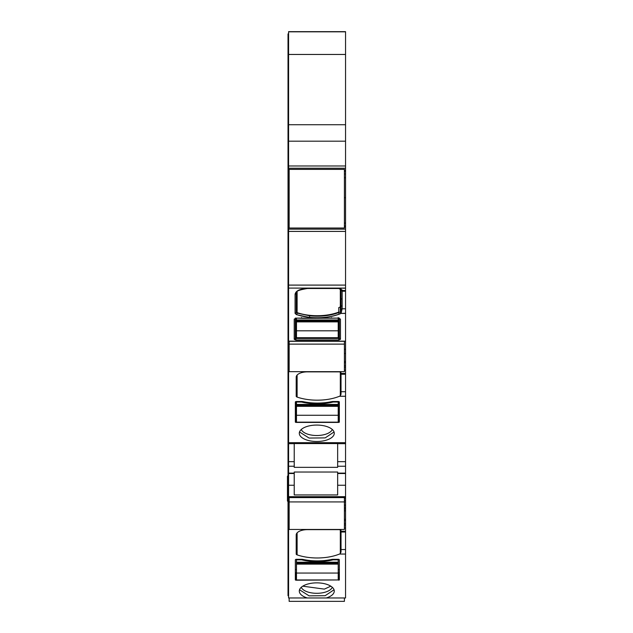 <?xml version="1.0" encoding="UTF-8"?>
<svg xmlns="http://www.w3.org/2000/svg" width="633" height="633" viewBox="0 0 633 633"><rect width="100%" height="100%" fill="white"/><g stroke="black" fill="none" stroke-linecap="round" stroke-linejoin="round"><path stroke-width="0.95" d="M296.481 563.069L296.481 563.702L338.212 563.702L338.212 559.833L333.14 559.833L333.14 559.303A3.948 1.852 180 0 0 331.534 559.461A34.965 16.418 180 0 1 303.16 559.461A3.948 1.852 180 0 0 301.553 559.303L296.481 559.303L296.481 563.069L338.212 563.069M338.212 573.055L338.212 579.955L296.481 579.955L296.481 573.055L338.212 573.055L338.212 564.13L296.481 564.13L296.481 573.055M296.481 563.702L296.481 564.13M338.212 563.702L338.212 564.13M296.481 559.303A1.131 0.53 180 0 0 295.35 559.833L295.35 579.955L295.92 580.216L339.343 579.955L339.343 559.833A1.131 0.53 180 0 0 338.212 559.303L338.212 559.833M333.14 559.833A34.965 16.418 180 0 1 301.553 559.833L296.481 559.833M301.553 559.833L301.553 559.303M296.481 405.278L296.481 405.911L338.212 405.911L338.212 402.034L333.14 402.034L333.14 401.504A3.948 1.852 180 0 0 331.534 401.662A34.965 16.418 180 0 1 303.16 401.662A3.948 1.852 180 0 0 301.553 401.504L296.481 401.504L296.481 405.278L338.212 405.278M338.212 415.264L338.212 422.156L296.481 422.156L296.481 415.264L338.212 415.264L338.212 406.339L296.481 406.339L296.481 415.264M296.481 405.911L296.481 406.339M338.212 405.911L338.212 406.339M296.481 401.504A1.131 0.53 180 0 0 295.35 402.034L295.35 422.156L295.92 422.425L338.774 422.425L339.343 422.156L339.343 402.034A1.131 0.53 180 0 0 338.212 401.504L338.212 402.034M333.14 402.034A34.965 16.418 180 0 1 301.553 402.034L296.481 402.034M301.553 402.034L301.553 401.504M303.516 318.296A1.131 0.404 101.8 0 1 303.389 318.328L296.481 318.114L294.226 319.174L294.226 339.296L295.92 340.087L338.774 340.087L340.467 339.296L340.467 319.174L338.212 318.114L296.481 318.114L296.481 321.453L338.212 321.453L338.212 318.146L339.343 318.075M338.212 330.806L338.212 337.698L296.481 337.698L296.481 330.806L338.212 330.806L338.212 321.881L296.481 321.881L296.481 330.806M296.481 321.453L296.481 321.881M338.212 321.453L338.212 321.881M296.197 291.86L296.197 311.768A2.255 1.06 180 0 0 297.114 312.623L297.114 291.441M295.073 294.187A1.131 0.997 180 0 0 296.197 293.19L296.197 312.267L297.114 313.121L309.735 315.827C320.488 316.856 330.165 315.772 338.774 312.575A33.842 15.888 180 0 0 340.317 311.942A2.255 1.06 180 0 0 340.332 311.934L341.029 309.268L342.152 308.793L341.108 313.311A1.131 0.688 -114 0 1 340.332 311.934L340.317 288.711M341.029 299.187L342.16 298.673L342.16 291.204L341.029 290.072L341.029 288.862L341.029 309.268M341.029 290.072L341.029 289.067A1.131 0.997 0 0 0 342.152 289.946M345.547 288.086L288.585 288.086L288.585 229.138L345.547 229.138L345.547 341.147L288.585 341.147L288.585 361.514L289.146 361.522M288.585 199.672L288.585 31.65L345.547 31.65L345.547 174.004L344.415 174.004M344.415 223.22L345.547 223.22L345.547 174.004M345.547 223.22L345.547 229.138L288.585 229.138L288.585 223.37L289.146 223.37M288.585 341.314L345.547 341.314L345.547 349.297L344.415 349.297M344.415 361.522L345.547 361.522L345.547 349.297M345.547 361.522L345.547 362.709L344.415 362.709M344.415 367.211L345.547 367.211L345.547 362.709M345.547 367.211L345.547 497.609L288.585 497.609L288.585 461.663L294.226 461.663L294.226 466.236L288.585 466.236M344.415 505.007L345.547 505.007L345.547 497.609L288.585 497.609M345.547 505.007L345.547 520.461M344.415 525.01L345.547 525.01L345.547 520.468M345.547 525.01L345.547 597.963L326.28 597.963A17.479 8.205 180 0 0 334.264 591.072A17.479 8.205 180 0 0 308.398 583.871A17.479 8.205 180 0 0 299.298 591.072A17.479 8.205 180 0 0 307.282 597.963L326.28 597.963M289.146 497.72L288.023 497.744L288.585 497.744L288.585 597.963L307.282 597.963M289.146 370.265L288.585 370.265L288.585 461.663M288.585 370.265L288.585 367.211L289.146 367.211M289.146 362.709L288.585 362.709L288.585 367.211M288.585 362.709L288.585 361.514M289.146 199.656L288.023 199.696L288.585 199.696L288.585 223.37M288.585 497.744L288.585 498.488L288.023 498.488L288.023 486.302L288.585 486.302M295.92 340.087L295.92 338.465L295.35 338.196L295.35 318.352L295.35 338.196A1.131 0.997 180 0 1 294.226 339.193L295.92 339.984L338.774 339.984L340.467 339.193L339.343 338.196L339.343 318.352M288.585 54.462L345.547 54.462M288.585 168.236L345.547 168.236L288.585 168.236M288.585 170.404L289.146 170.404M344.415 170.404L345.547 170.404M345.547 197.686L344.415 197.725M288.585 226.97L289.146 226.97M344.415 226.97L345.547 226.97M341.029 391.74L341.029 372.916A2.255 1.06 180 0 0 338.774 371.856L307.48 371.856A11.275 5.293 180 0 0 296.197 377.149L296.197 396.226A2.255 1.06 180 0 0 297.114 397.081A33.834 15.888 180 0 0 309.735 399.787A33.834 15.888 180 0 0 339.454 396.266L340.317 395.823L341.029 394.224L341.029 391.74L345.547 391.74M338.212 401.504L333.14 401.504M325.164 440.481A17.479 8.205 180 0 0 334.264 433.281A17.479 8.205 180 0 0 308.398 426.072A17.479 8.205 180 0 0 299.298 433.281A17.479 8.205 180 0 0 325.164 440.481M294.226 443.575L337.65 443.575M337.65 442.673L337.65 466.236L345.547 466.236M294.226 485.25L294.226 472.028L337.65 472.028L337.65 494.943L294.226 494.943L294.226 485.25L288.585 485.25M294.226 466.236L294.226 467.336L337.65 467.336L337.65 466.236M288.585 520.508L289.146 520.508M344.415 520.508L345.547 520.508M341.029 549.539L341.029 530.707A2.255 1.06 180 0 0 338.774 529.647L307.48 529.647A11.275 5.293 180 0 0 296.197 534.948L296.197 554.025A2.255 1.06 180 0 0 297.114 554.872A33.834 15.888 180 0 0 309.735 557.586A33.834 15.888 180 0 0 339.454 554.057L340.317 553.614L341.029 552.016L341.029 549.539L345.547 549.539M338.212 559.303L333.14 559.303M294.226 442.673L294.226 461.663M288.585 342.097L288.023 342.097L288.023 339.003L288.585 339.003L288.023 339.003L288.023 33.905L288.585 33.905M288.023 174.146L289.146 174.154M288.023 56.677L288.585 56.677M288.023 165.981L345.547 165.981M288.585 171.709L288.023 171.709L288.585 171.82M288.585 337.658L288.023 337.658L288.585 337.927M288.023 342.097L288.023 352.565L288.585 352.565M288.585 361.87L288.023 361.87L288.023 352.565M288.585 366.776L288.023 366.776L288.023 361.87M288.585 470.604L288.023 470.865L288.023 366.776M288.585 470.865L288.023 470.865L288.023 486.302M288.585 595.708L288.023 595.708L288.023 498.488M296.197 377.149L296.197 396.226M295.35 422.156L295.35 402.034M339.343 422.156L339.343 402.034M299.52 431.983L309.078 438.052L325.164 437.894L334.042 431.975M299.52 589.774L309.078 595.851L325.164 595.693L334.042 589.774M296.197 534.948L296.197 554.025M338.212 569.589L339.343 569.589L339.343 559.833M338.212 572.612L339.343 572.359M295.92 580.216L295.92 572.612L296.481 572.612M295.92 572.612L295.35 572.359M301.268 429.49A15.793 7.414 180 0 0 324.349 434.61A15.793 7.414 180 0 0 332.293 429.49M301.268 587.289A15.793 7.414 180 0 0 324.349 592.401A15.793 7.414 180 0 0 332.293 587.289M296.481 569.589L295.35 569.589M302.756 586.174L324.349 589.117L330.806 586.174M345.547 290.507L342.16 290.507L338.774 288.458L307.48 288.458C299.947 288.806 295.809 290.745 295.073 294.282L295.073 313.367L296.442 314.641L309.482 317.442C320.599 318.502 330.6 317.378 339.494 314.079L341.108 313.414L345.547 313.414M288.585 288.086L345.547 288.181M288.585 341.147L288.585 288.181M345.547 313.311L341.108 313.414M288.023 475.636L287.453 476.198L287.453 501.012L287.453 483.129M344.415 597.963L344.415 601.35L289.146 601.35L289.146 597.963M344.415 341.314L344.415 371.658L289.146 371.658L289.146 341.314M344.415 344.123L289.146 344.123M344.415 497.609L344.415 529.457L289.146 529.457L289.146 497.609M344.415 501.922L289.146 501.922M344.415 169.367L344.415 228.015L289.146 228.015L289.146 169.367L344.415 169.367M296.481 562.215L338.212 562.215M296.481 404.416L338.212 404.416M296.481 319.958L338.212 319.958M342.16 298.673L342.16 305.739L341.029 306.23A2.255 1.06 180 0 1 340.317 306.958A33.834 15.888 0 0 1 338.774 307.598L338.774 312.077A33.834 15.888 0 0 1 309.735 315.329A33.834 15.888 0 0 1 297.114 312.623L297.114 313.121A1.131 0.593 109.1 0 1 296.442 314.546L295.073 313.264A1.131 0.997 180 0 0 296.197 312.267M338.774 312.077L338.774 312.575A1.131 0.633 -111.2 0 0 339.494 313.984A34.973 16.418 180 0 0 341.084 313.319L340.317 311.942M309.735 315.329L309.482 317.347A34.965 16.418 0 0 1 296.442 314.546L296.442 314.641M339.494 314.079L339.494 313.984A34.965 16.418 0 0 1 309.482 317.347L309.482 317.442M342.16 290.412A1.131 0.997 180 0 1 341.029 289.416M345.547 291.204L342.16 291.204L342.16 290.507M342.16 305.739L342.152 308.793L345.547 308.793M288.585 285.095L345.547 285.095M295.294 318.383A1.131 0.997 180 0 1 294.234 319.072M295.35 337.698L295.92 338.465L338.774 338.465L338.774 340.087M338.774 318.193L338.774 338.465L339.343 338.196M339.391 318.383A1.131 0.997 0 0 0 340.459 319.072M338.212 318.011L338.212 317.544L338.212 318.011M331.075 318.217L331.534 317.703L331.075 318.217M338.212 318.146L303.381 318.328A1.131 0.404 101.8 0 1 303.278 318.257M301.553 318.011L301.553 317.544L301.553 318.011M345.547 31.816L288.585 31.816M288.585 124.725L345.547 124.725M288.023 141.183L345.547 141.183M288.585 171.48L289.146 171.48M344.415 171.48L345.547 171.48M288.585 174.13L289.146 174.13M345.547 177.754L344.415 177.754M344.415 222.998L345.547 222.998M288.585 174.384L289.146 174.384M344.415 223.251L345.547 223.251M288.585 225.902L289.146 225.902M344.415 225.902L345.547 225.902M288.585 231.401L345.547 231.401M344.415 353.467L345.547 353.467M288.585 353.072L289.146 353.072M345.547 365.724L344.415 365.724M289.146 365.724L288.585 365.724M345.547 370.265L344.415 370.265M345.547 442.673L288.585 442.673M339.454 396.266L345.547 396.266M341.029 373.438L345.547 373.438M345.547 461.663L337.65 461.663M294.226 473.12L288.585 473.12M345.547 473.12L337.65 473.12M345.547 485.25L337.65 485.25M345.547 496.683L288.585 496.683M344.415 498.226L345.547 498.226M344.415 500.553L345.547 500.553M344.415 502.001L345.547 502.001M344.415 505.363L345.547 505.363M344.415 507.278L345.547 507.278M344.415 508.718L345.547 508.718M344.415 508.995L345.547 508.995M344.415 510.696L345.547 510.696M344.415 510.863L345.547 510.863M288.585 519.313L289.146 519.313M344.415 519.313L345.547 519.313M288.585 511.266L289.146 511.266M288.585 523.515L289.146 523.515M344.415 523.515L345.547 523.515M288.585 525.01L289.146 525.01M288.585 528.064L289.146 528.064M344.415 528.064L345.547 528.064M339.454 554.057L345.547 554.057M341.029 531.237L345.547 531.237M288.585 507.096L289.146 507.096M289.146 352.905L288.585 352.905M288.585 351.196L289.146 351.196M289.146 350.919L288.585 350.919M288.585 349.487L289.146 349.487M289.146 347.564L288.585 347.564M288.585 347.216L289.146 347.216M289.146 344.21L288.585 344.21M288.585 342.762L289.146 342.762M288.585 219.619L289.146 219.619M288.585 34.047L288.023 34.047M288.023 126.916L288.585 126.916M288.023 163.725L288.585 163.725M288.585 168.671L288.023 168.671M288.585 169.905L288.023 169.905M288.023 220.189L288.585 220.189M288.585 223.409L288.023 223.409M288.023 231.67L288.585 231.67M288.585 233.814L288.023 233.814M288.023 284.415L288.585 284.415M288.585 286.409L288.023 286.409M288.023 343.545L288.585 343.545M288.585 351.647L288.023 351.647M288.585 354.33L288.023 354.33M288.023 360.082L288.585 360.082M288.585 369.332L288.023 369.332M288.023 440.687L288.585 440.687M288.023 461.726L288.585 461.726M288.585 464.78L288.023 464.78M288.585 493.946L288.023 493.946M288.023 524.82L288.585 524.82M288.585 527.202L288.023 527.202M288.023 595.447L288.585 595.447M295.92 337.967L295.92 318.193M338.774 337.967L339.343 337.698M340.317 395.823L340.317 372.141M297.114 397.081L297.114 375.06M338.774 422.425L338.774 401.575M295.92 422.425L295.92 401.575M340.317 553.614L340.317 529.932M297.114 554.872L297.114 532.851M338.774 580.216L338.774 572.612M296.481 320.82L338.212 320.82M341.029 288.957L338.774 288.49L307.48 288.49C298.823 289.914 295.065 291.481 296.197 293.19M296.481 318.146L295.35 318.075M341.029 374.238L345.547 374.238M288.585 443.67L294.226 443.67M337.65 443.67L345.547 443.67M345.547 473.524L337.65 473.524M341.029 532.029L345.547 532.029M294.226 473.524L288.585 473.524M288.585 441.415L288.023 441.415M288.585 494.484L288.023 494.484M287.453 501.012L288.023 501.581"/></g></svg>
